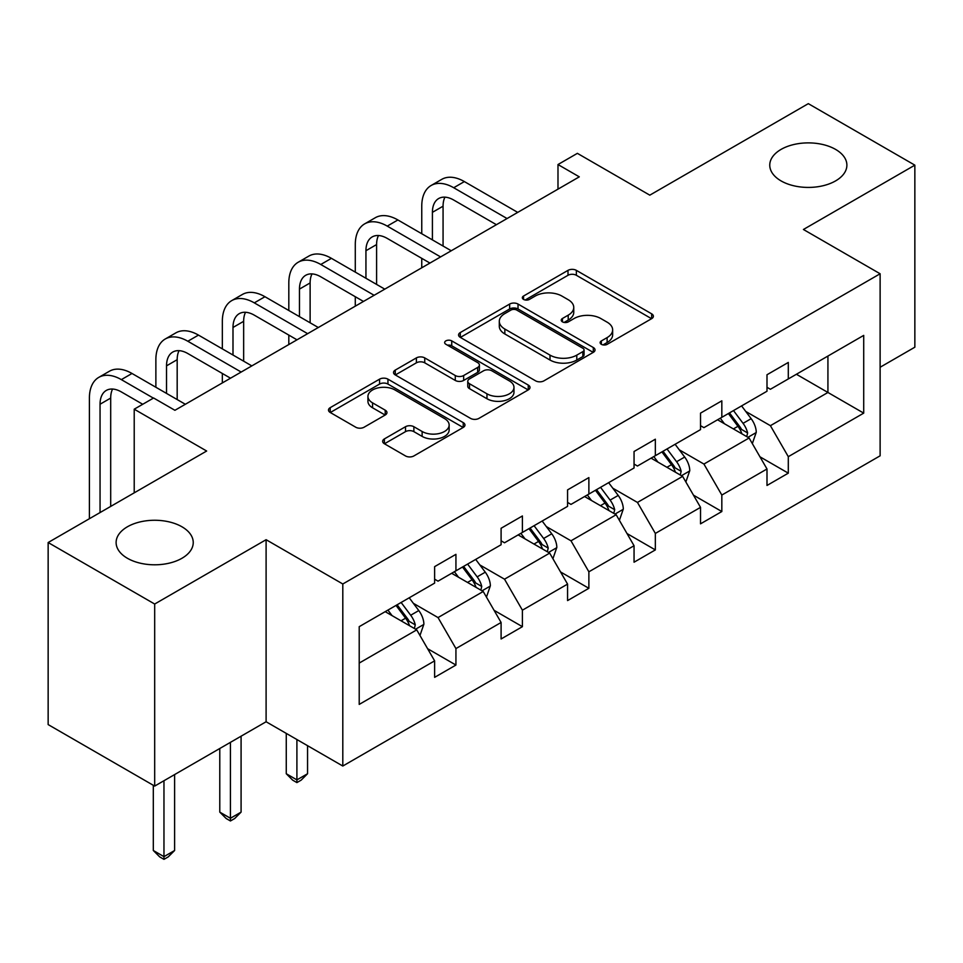 <?xml version="1.0" encoding="UTF-8"?>
<svg xmlns="http://www.w3.org/2000/svg" width="963" height="963" viewBox="0 0 963 963"><rect width="100%" height="100%" fill="white"/><g stroke="black" fill="none" stroke-linecap="round" stroke-linejoin="round"><path stroke-width="1.44" d="M181.947 526.785A38.568 22.269 0 0 0 139.912 521.958A38.568 22.269 0 0 0 116.114 542.53A38.568 22.269 0 0 0 127.405 558.275A38.568 22.269 0 0 0 169.44 563.102A38.568 22.269 0 0 0 193.238 542.53A38.568 22.269 0 0 0 181.947 526.785M835.595 149.409A38.568 22.269 0 0 0 793.56 144.582A38.568 22.269 0 0 0 769.762 165.155A38.568 22.269 0 0 0 781.053 180.9A38.568 22.269 0 0 0 823.088 185.727A38.568 22.269 0 0 0 846.886 165.155A38.568 22.269 0 0 0 835.595 149.409M601.357 344.321A4.141 2.395 0 0 0 607.208 344.321L651.65 318.657A5.91 3.419 0 0 0 653.383 316.249A5.91 3.419 0 0 0 651.65 313.83L576.368 270.362A5.91 3.419 0 0 0 568.001 270.362L523.559 296.026A4.141 2.395 0 0 0 522.343 297.711A4.141 2.395 0 0 0 523.559 299.409A4.141 2.395 0 0 0 529.421 299.409L535.163 296.086A18.923 10.93 0 0 1 561.935 296.086L568.206 299.71A18.923 10.93 0 0 1 573.755 307.438A18.923 10.93 0 0 1 568.206 315.166L562.464 318.476A4.141 2.395 0 0 0 561.248 320.173A4.141 2.395 0 0 0 562.464 321.859A4.141 2.395 0 0 0 568.314 321.859L574.068 318.536A18.923 10.93 0 0 1 600.828 318.536L607.111 322.16A18.923 10.93 0 0 1 612.649 329.888A18.923 10.93 0 0 1 607.111 337.616L601.357 340.938A4.141 2.395 0 0 0 600.142 342.623A4.141 2.395 0 0 0 601.357 344.321L601.357 340.938M880.122 367.252L914.85 347.198L914.85 165.155L808.318 103.655L649.808 195.164L577.379 153.346L557.986 164.541L557.986 189.133M154.682 786.085L266.101 721.756L266.101 539.701L154.682 604.03L154.682 786.085L48.15 724.585L48.15 542.53L206.66 451.021L134.218 409.191L134.218 492.839M154.682 604.03L48.15 542.53M384.393 438.911A5.91 3.419 0 0 0 382.66 441.331A5.91 3.419 0 0 0 384.393 443.75L405.507 455.944A5.91 3.419 0 0 0 413.873 455.944L463.227 427.452A5.91 3.419 0 0 0 464.96 425.032A5.91 3.419 0 0 0 463.227 422.613L387.945 379.157A5.91 3.419 0 0 0 379.578 379.157L330.225 407.65A5.91 3.419 0 0 0 328.491 410.057A5.91 3.419 0 0 0 330.225 412.477L355.732 427.211A5.91 3.419 0 0 0 364.098 427.211L385.224 415.005A5.91 3.419 0 0 0 386.957 412.597A5.91 3.419 0 0 0 385.224 410.178L372.573 402.871A15.817 9.136 0 0 1 367.938 396.419A15.817 9.136 0 0 1 377.701 387.981A15.817 9.136 0 0 1 394.95 389.955L444.509 418.568A15.817 9.136 0 0 1 449.143 425.032A15.817 9.136 0 0 1 439.381 433.47A15.817 9.136 0 0 1 422.131 431.496L413.873 426.717A5.91 3.419 0 0 0 405.507 426.717L384.393 438.911L384.393 443.75M134.218 409.191L153.611 397.996L174.917 410.298L579.293 176.843L557.986 164.541M266.101 539.701L342.804 583.987L880.122 273.769L880.122 455.812L342.804 766.03L342.804 583.987M914.85 165.155L803.419 229.483L880.122 273.769M535.584 380.842A5.91 3.419 0 0 0 543.951 380.842L593.304 352.35A5.91 3.419 0 0 0 595.038 349.93A5.91 3.419 0 0 0 593.304 347.523L518.022 304.055A5.91 3.419 0 0 0 509.656 304.055L460.302 332.548A5.91 3.419 0 0 0 458.569 334.968A5.91 3.419 0 0 0 460.302 337.375L535.584 380.842M447.53 345.211A4.141 2.395 0 0 1 451.731 345.801L451.731 340.878L528.266 385.068A5.91 3.419 0 0 1 529.999 387.487A5.91 3.419 0 0 1 528.266 389.895L478.912 418.387A5.91 3.419 0 0 1 470.546 418.387L395.263 374.92L395.263 370.093A5.91 3.419 0 0 0 393.53 372.512A5.91 3.419 0 0 0 395.263 374.92M395.263 370.093L416.389 357.899A5.91 3.419 0 0 1 424.743 357.899L455.282 375.534A5.91 3.419 0 0 0 463.648 375.534L477.66 367.445A5.91 3.419 0 0 0 479.393 365.025A5.91 3.419 0 0 0 477.66 362.606L445.869 344.26A4.141 2.395 0 0 1 444.653 342.563A4.141 2.395 0 0 1 447.217 340.36A4.141 2.395 0 0 1 451.731 340.878M359.211 626.672L434.626 583.121L434.626 566.641L455.932 554.339L455.932 570.818L501.097 544.745L501.097 528.266L522.403 515.963L522.403 532.443L567.568 506.369L567.568 489.89L588.875 477.588L588.875 494.067L634.051 467.994L634.051 451.503L655.346 439.212L655.346 455.692L700.522 429.618L700.522 413.127L721.829 400.825L721.829 417.316L766.993 391.231L766.993 374.751L788.3 362.449L788.3 378.941L863.715 335.389L863.715 413.127L788.3 456.679L788.3 473.158L766.993 485.46L766.993 468.981L721.829 495.054L721.829 511.534L700.522 523.836L700.522 507.357L655.346 533.43L655.346 549.909L634.051 562.211L634.051 545.732L588.875 571.805L588.875 588.297L567.568 600.587L567.568 584.108L522.403 610.181L522.403 626.672L501.097 638.975L501.097 622.483L455.932 648.568L455.932 665.048L434.626 677.35L434.626 660.859L359.211 704.41L359.211 626.672M451.671 573.286L483.209 591.487L438.033 617.572L413.38 603.332M438.033 617.572L455.932 648.568M483.209 591.487L501.097 622.483M434.626 579.184L438.033 581.158L455.932 570.818M518.142 534.91L549.68 553.111L504.516 579.184L479.851 564.944M504.516 579.184L522.403 610.181M549.68 553.111L567.568 584.108M501.097 540.809L504.516 542.783L522.403 532.443M584.613 496.535L616.151 514.736L570.987 540.809L546.322 526.568M570.987 540.809L588.875 571.805M616.151 514.736L634.051 545.732M567.568 502.433L570.987 504.395L588.875 494.067M651.084 458.147L682.623 476.36L637.458 502.433L612.793 488.193M637.458 502.433L655.346 533.43M682.623 476.36L700.522 507.357M634.051 464.058L637.458 466.02L655.346 455.692M717.567 419.772L749.094 437.984L703.929 464.058L679.264 449.817M703.929 464.058L721.829 495.054M749.094 437.984L766.993 468.981M700.522 425.682L703.929 427.644L721.829 417.316M796.389 374.258L827.927 392.471L770.4 425.682L745.735 411.442M770.4 425.682L788.3 456.679M863.715 413.127L827.927 392.471L827.927 356.057L863.715 335.389M266.101 721.756L342.804 766.03M766.993 387.295L770.4 389.269L788.3 378.941M359.211 663.074L416.726 629.862L385.2 611.661M416.726 629.862L434.626 660.859M759.963 456.799L788.3 473.158M693.492 495.175L721.829 511.534M627.021 533.55L655.346 549.909M560.538 571.938L588.875 588.297M494.067 610.313L522.403 626.672M427.596 648.689L455.932 665.048M603.007 344.898L607.111 342.539A18.923 10.93 0 0 0 612.649 334.811L612.649 329.888M573.755 307.438L573.755 312.349A18.923 10.93 0 0 1 568.206 320.077L564.113 322.449M651.566 318.705L576.368 275.286A5.91 3.419 0 0 0 568.001 275.286L525.22 299.987M593.22 352.398L518.022 308.979A5.91 3.419 0 0 0 509.656 308.979L460.374 337.423M582.844 351.627A4.141 2.395 0 0 0 584.06 349.93A4.141 2.395 0 0 0 582.844 348.245L516.77 310.086A4.141 2.395 0 0 0 510.908 310.086L504.841 313.589A18.923 10.93 0 0 0 499.303 321.317A18.923 10.93 0 0 0 504.841 329.045L550.017 355.13A18.923 10.93 0 0 0 576.789 355.13L582.844 351.627L582.844 356.539A4.141 2.395 0 0 0 584.06 354.853L584.06 349.93M499.303 321.317L499.303 326.24A18.923 10.93 0 0 0 504.841 333.968L504.841 329.045M582.844 356.539L576.789 360.042A18.923 10.93 0 0 1 550.017 360.042L504.841 333.968M395.336 374.968L416.389 362.822L416.389 357.899M479.393 365.025L479.393 369.948A5.91 3.419 0 0 1 477.66 372.356L463.648 380.445A5.91 3.419 0 0 1 455.282 380.445L424.743 362.822A5.91 3.419 0 0 0 416.389 362.822M451.731 345.801L528.193 389.943M486.965 393.819A15.817 9.136 0 0 0 504.203 395.805A15.817 9.136 0 0 0 513.977 387.367A15.817 9.136 0 0 0 509.343 380.903L491.876 370.815A5.91 3.419 0 0 0 483.51 370.815L469.499 378.904A5.91 3.419 0 0 0 467.765 381.324A5.91 3.419 0 0 0 469.499 383.743L486.965 393.819L486.965 398.742A15.817 9.136 0 0 0 504.203 400.716A15.817 9.136 0 0 0 513.977 392.278L513.977 387.367M467.765 381.324L467.765 386.247A5.91 3.419 0 0 0 469.499 388.655L469.499 383.743M486.965 398.742L469.499 388.655M449.143 425.032L449.143 429.955A15.817 9.136 0 0 1 439.381 438.394A15.817 9.136 0 0 1 422.131 436.408L413.873 431.641A5.91 3.419 0 0 0 405.507 431.641L384.466 443.787M367.938 396.419L367.938 401.342A15.817 9.136 0 0 0 372.573 407.794L372.573 402.871M385.14 415.053L372.573 407.794M463.155 427.488L387.945 384.068A5.91 3.419 0 0 0 379.578 384.068L330.297 412.525M752.332 443.594L756.256 432.267A15.974 9.221 -120 0 0 751.152 418.676L741.594 405.905M724.429 423.744L720.288 418.207M746.734 436.612L747.625 432.953A15.974 9.221 -120 0 0 743.063 423.347L733.493 410.575M729.497 412.886L740.017 426.946A8.137 4.695 60 0 1 741.498 429.414L747.625 432.953M728.377 413.524L737.947 426.296A15.974 9.221 60 0 1 741.919 433.844M421.758 233.744L421.758 206.19A45.201 26.097 60 0 1 431.123 185.498L441.776 179.347A45.201 26.097 60 0 1 464.371 181.586L517.721 212.39M431.123 185.498A45.201 26.097 60 0 1 453.717 187.737L507.068 218.541M496.414 224.692L453.717 200.039A30.13 17.394 -120 0 0 438.659 198.547A30.13 17.394 -120 0 0 432.411 212.342L432.411 239.895M444.954 197.15A30.13 17.394 -120 0 0 443.064 206.19L443.064 246.047M421.758 267.786L421.758 258.337M685.861 481.969L689.773 470.642A15.974 9.221 -120 0 0 684.681 457.052L675.111 444.28M657.958 462.12L653.817 456.582M680.263 475L681.154 471.328A15.974 9.221 -120 0 0 676.592 461.722L667.022 448.951M663.025 451.262L673.546 465.322A8.137 4.695 60 0 1 675.027 467.789L681.154 471.328M661.906 451.912L671.476 464.672A15.974 9.221 60 0 1 675.448 472.219M619.39 520.345L623.302 509.03A15.974 9.221 -120 0 0 618.21 495.427L608.64 482.656M591.487 500.495L587.334 494.958M613.792 513.375L614.683 509.704A15.974 9.221 -120 0 0 610.109 500.098L600.551 487.326M596.542 489.637L607.075 503.697A8.137 4.695 60 0 1 608.556 506.165L614.683 509.704M595.435 490.287L605.005 503.059A15.974 9.221 60 0 1 608.977 510.595M355.287 272.12L355.287 244.566A45.201 26.097 60 0 1 364.652 223.873L375.305 217.722A45.201 26.097 60 0 1 397.9 219.961L451.25 250.765M364.652 223.873A45.201 26.097 60 0 1 387.246 226.112L440.597 256.916M429.943 263.068L387.246 238.415A30.13 17.394 -120 0 0 372.175 236.922A30.13 17.394 -120 0 0 365.94 250.717L365.94 278.271M378.483 235.538A30.13 17.394 -120 0 0 376.593 244.566L376.593 284.422M355.287 306.162L355.287 296.724M288.816 310.495L288.816 282.941A45.201 26.097 60 0 1 298.181 262.249L308.822 256.098A45.201 26.097 60 0 1 331.428 258.337L384.779 289.141M298.181 262.249A45.201 26.097 60 0 1 320.775 264.488L374.126 295.292M363.472 301.443L320.775 276.79A30.13 17.394 -120 0 0 305.704 275.298A30.13 17.394 -120 0 0 299.469 289.093L299.469 316.646M312.012 273.913A30.13 17.394 -120 0 0 310.122 282.941L310.122 322.798M288.816 344.537L288.816 335.1M552.918 558.721L556.831 547.405A15.974 9.221 -120 0 0 551.739 533.803L542.169 521.031M525.016 538.871L520.863 533.333M547.321 551.751L548.212 548.079A15.974 9.221 -120 0 0 543.638 538.473L534.08 525.714M530.071 528.013L540.604 542.073A8.137 4.695 60 0 1 542.085 544.54L548.212 548.079M528.964 528.663L538.534 541.435A15.974 9.221 60 0 1 542.506 548.97M296.905 739.536L296.905 779.886L307.558 773.734L307.558 745.687M307.558 773.734L301.166 780.138L296.905 782.594L292.656 780.138L286.264 773.734L286.264 733.385M286.264 773.734L296.905 779.886L296.905 782.594M222.345 348.871L222.345 321.317A45.201 26.097 60 0 1 231.698 300.637L242.351 294.485A45.201 26.097 60 0 1 264.957 296.724L318.296 327.516M231.698 300.637A45.201 26.097 60 0 1 254.304 302.864L307.642 333.667M297.001 339.819L254.304 315.166A30.13 17.394 -120 0 0 239.233 313.673A30.13 17.394 -120 0 0 232.998 327.468L232.998 355.022M245.529 312.289A30.13 17.394 -120 0 0 243.651 321.317L243.651 361.173M222.345 382.925L222.345 373.475M486.447 597.096L490.36 585.781A15.974 9.221 -120 0 0 485.268 572.178L475.698 559.407M458.544 577.246L454.392 571.709M480.85 590.126L481.741 586.467A15.974 9.221 -120 0 0 477.166 576.861L467.597 564.089M463.6 566.4L474.133 580.448A8.137 4.695 60 0 1 475.614 582.916L481.741 586.467M462.493 567.038L472.051 579.81A15.974 9.221 60 0 1 476.035 587.346M230.434 742.341L230.434 818.261L241.087 812.122L241.087 736.189M241.087 812.122L234.695 818.514L230.434 820.97L226.173 818.514L219.781 812.122L219.781 748.492M219.781 812.122L230.434 818.261L230.434 820.97M155.874 387.246L155.874 359.693A45.201 26.097 60 0 1 165.227 339.012L175.88 332.861A45.201 26.097 60 0 1 198.474 335.1L251.825 365.892M165.227 339.012A45.201 26.097 60 0 1 187.833 341.251L241.171 372.043M230.518 378.194L187.833 353.541A30.13 17.394 -120 0 0 172.762 352.061A30.13 17.394 -120 0 0 166.527 365.844L166.527 393.398M179.058 350.664A30.13 17.394 -120 0 0 177.18 359.693L177.18 399.549M419.976 635.472L423.889 624.156A15.974 9.221 -120 0 0 418.797 610.566L409.227 597.794M392.073 615.622L387.92 610.085M414.379 628.502L415.27 624.843A15.974 9.221 -120 0 0 410.695 615.237L401.126 602.465M397.129 604.776L407.662 618.824A8.137 4.695 60 0 1 409.131 621.304L415.27 624.843M396.022 605.414L405.579 618.186A15.974 9.221 60 0 1 409.564 625.733M163.963 780.716L163.963 856.649L174.616 850.498L174.616 774.565M174.616 850.498L168.224 856.889L163.963 859.345L159.702 856.889L153.31 850.498L153.31 785.302M153.31 850.498L163.963 856.649L163.963 859.345M89.403 518.72L89.403 398.08A45.201 26.097 60 0 1 98.756 377.388L109.409 371.236A45.201 26.097 60 0 1 132.003 373.475L185.353 404.279M98.756 377.388A45.201 26.097 60 0 1 121.35 379.627L153.394 398.128M142.741 404.279L121.35 391.929A30.13 17.394 -120 0 0 106.291 390.436A30.13 17.394 -120 0 0 100.056 404.231L100.056 512.569M112.587 389.04A30.13 17.394 -120 0 0 110.697 398.08L110.697 506.418M607.111 342.539L607.111 337.616M562.464 321.859L562.464 318.476M568.206 320.077L568.206 315.166M523.559 299.409L523.559 296.026M568.001 275.286L568.001 270.362M576.368 275.286L576.368 270.362M651.65 318.657L651.65 313.83M460.302 337.375L460.302 332.548M509.656 308.979L509.656 304.055M518.022 308.979L518.022 304.055M593.304 352.35L593.304 347.523M550.017 360.042L550.017 355.13M576.789 360.042L576.789 355.13M424.743 362.822L424.743 357.899M455.282 380.445L455.282 375.534M463.648 380.445L463.648 375.534M477.66 372.356L477.66 367.445M528.266 389.895L528.266 385.068M405.507 431.641L405.507 426.717M413.873 431.641L413.873 426.717M422.131 436.408L422.131 431.496M385.224 415.005L385.224 410.178M330.225 412.477L330.225 407.65M379.578 384.068L379.578 379.157M387.945 384.068L387.945 379.157M463.227 427.452L463.227 422.613M747.95 437.31L756.148 432.58M743.063 423.347L751.152 418.676M733.409 428.92L737.947 426.296M464.371 181.586L453.717 187.737M443.064 206.19L432.411 212.342M681.467 475.698L689.677 470.955M676.592 461.722L684.681 457.052M666.938 467.296L671.476 464.672M614.996 514.073L623.205 509.331M610.109 500.098L618.21 495.427M600.455 505.671L605.005 503.059M397.9 219.961L387.246 226.112M376.593 244.566L365.94 250.717M331.428 258.337L320.775 264.488M310.122 282.941L299.469 289.093M548.525 552.449L556.734 547.706M543.638 538.473L551.739 533.803M533.984 544.059L538.534 541.435M264.957 296.724L254.304 302.864M243.651 321.317L232.998 327.468M482.054 590.825L490.251 586.094M477.166 576.861L485.268 572.178M467.512 582.434L472.051 579.81M198.474 335.1L187.833 341.251M177.18 359.693L166.527 365.844M415.583 629.2L423.78 624.469M410.695 615.237L418.797 610.566M401.041 620.81L405.579 618.186M132.003 373.475L121.35 379.627M110.697 398.08L100.056 404.231"/></g></svg>
